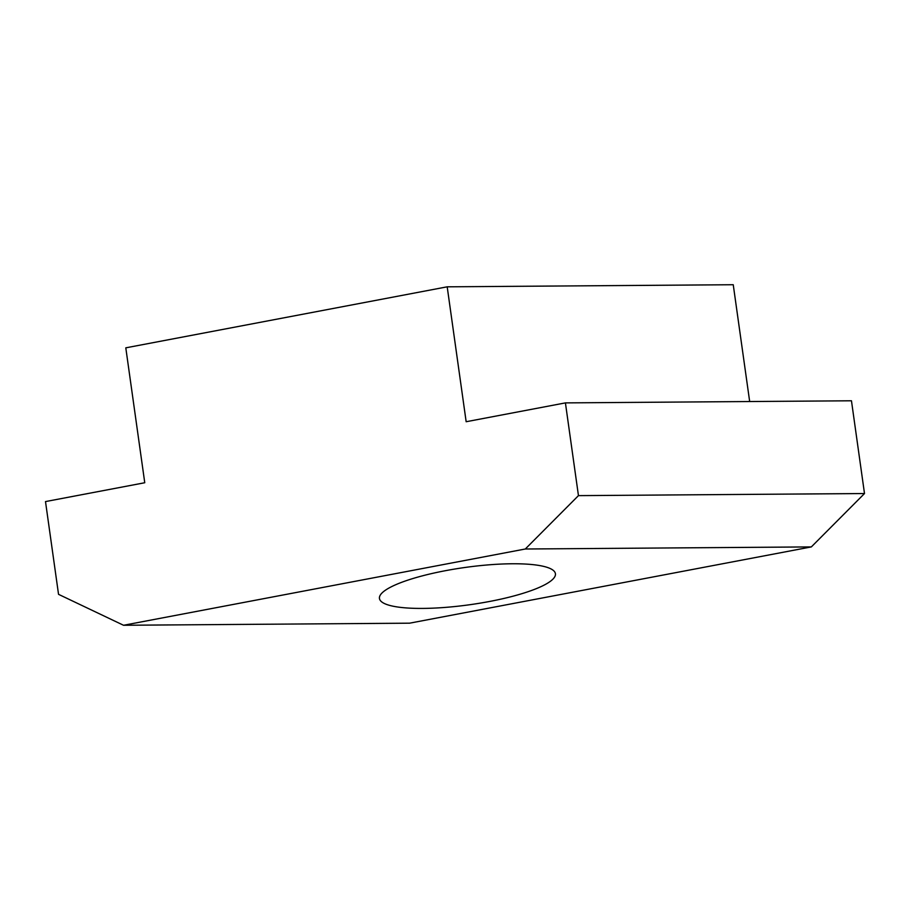 <?xml version="1.0" encoding="UTF-8"?>
<svg xmlns="http://www.w3.org/2000/svg" width="910" height="910" viewBox="0 0 910 910"><rect width="100%" height="100%" fill="white"/><g stroke="black" fill="none" stroke-linecap="round" stroke-linejoin="round"><path stroke-width="1.36" d="M512.114 563.768A88.85 18.78 -8 0 1 555.43 573.732A88.85 18.78 -8 0 1 512.25 596.391A88.85 18.78 -8 0 1 422.763 608.415A88.85 18.78 -8 0 1 379.447 598.462A88.85 18.78 -8 0 1 422.627 575.791A88.85 18.78 -8 0 1 512.114 563.768M58.536 594.332L45.5 501.581L144.758 482.744L125.796 347.836L447.197 286.821L466.159 421.728L565.417 402.891L578.453 495.632L525.298 549.003L123.544 625.272L58.536 594.332M123.544 625.272L409.591 623.179L811.345 546.91L864.5 493.538L851.464 400.787L565.417 402.891M749.669 401.537L733.244 284.728L447.197 286.821M525.298 549.003L811.345 546.91M578.453 495.632L864.5 493.538"/></g></svg>
